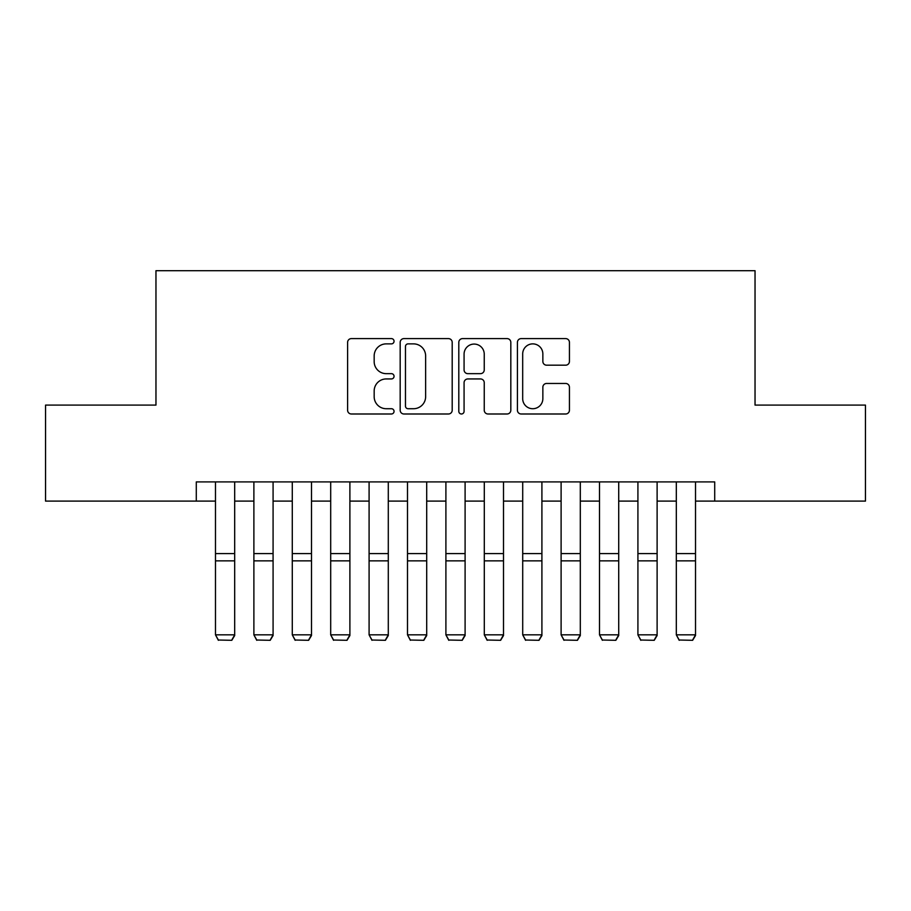 <?xml version="1.0" encoding="UTF-8"?>
<svg xmlns="http://www.w3.org/2000/svg" width="911" height="911" viewBox="0 0 911 911"><rect width="100%" height="100%" fill="white"/><g stroke="black" fill="none" stroke-linecap="round" stroke-linejoin="round"><path stroke-width="1.37" d="M394.053 341.249A2.642 2.642 0 0 0 391.423 338.607L351.373 338.607A3.769 3.769 0 0 0 347.603 342.377L347.603 410.223A3.769 3.769 0 0 0 351.373 413.993L391.423 413.993A2.642 2.642 0 0 0 394.053 411.362A2.642 2.642 0 0 0 391.423 408.72L386.241 408.72A12.059 12.059 0 0 1 374.17 396.661L374.17 391.001A12.059 12.059 0 0 1 386.241 378.942L391.423 378.942A2.642 2.642 0 0 0 394.053 376.3A2.642 2.642 0 0 0 391.423 373.658L386.241 373.658A12.059 12.059 0 0 1 374.17 361.599L374.17 355.95A12.059 12.059 0 0 1 386.241 343.88L391.423 343.88A2.642 2.642 0 0 0 394.053 341.249M565.663 365.186A3.769 3.769 0 0 0 569.432 361.416L569.432 342.377A3.769 3.769 0 0 0 565.663 338.607L521.183 338.607A3.769 3.769 0 0 0 517.414 342.377L517.414 410.223A3.769 3.769 0 0 0 521.183 413.993L565.663 413.993A3.769 3.769 0 0 0 569.432 410.223L569.432 387.232A3.769 3.769 0 0 0 565.663 383.463L546.623 383.463A3.769 3.769 0 0 0 542.854 387.232L542.854 398.631A10.078 10.078 0 0 1 532.776 408.72A10.078 10.078 0 0 1 522.686 398.631L522.686 353.969A10.078 10.078 0 0 1 532.776 343.88A10.078 10.078 0 0 1 542.854 353.969L542.854 361.416A3.769 3.769 0 0 0 546.623 365.186L565.663 365.186M196.286 501.107L45.55 501.107L45.55 405.099L155.963 405.099L155.963 270.692L755.037 270.692L755.037 405.099L865.45 405.099L865.45 501.107L714.714 501.107L714.714 481.908L196.286 481.908L196.286 501.107L215.486 501.107M452.198 342.377A3.769 3.769 0 0 0 448.428 338.607L403.949 338.607A3.769 3.769 0 0 0 400.18 342.377L400.18 410.223A3.769 3.769 0 0 0 403.949 413.993L448.428 413.993A3.769 3.769 0 0 0 452.198 410.223L452.198 342.377M462.572 338.607L507.051 338.607A3.769 3.769 0 0 1 510.82 342.377L510.82 410.223A3.769 3.769 0 0 1 507.051 413.993L488.011 413.993A3.769 3.769 0 0 1 484.242 410.223L484.242 382.711A3.769 3.769 0 0 0 480.473 378.942L467.844 378.942A3.769 3.769 0 0 0 464.075 382.711L464.075 411.362A2.642 2.642 0 0 1 461.433 413.993A2.642 2.642 0 0 1 458.802 411.362L458.802 342.377A3.769 3.769 0 0 1 462.572 338.607M234.685 501.107L253.884 501.107M273.084 501.107L292.283 501.107M311.494 501.107L330.693 501.107M349.892 501.107L369.092 501.107M388.291 501.107L407.502 501.107M426.701 501.107L445.9 501.107M465.1 501.107L484.299 501.107M503.498 501.107L522.709 501.107M541.908 501.107L561.108 501.107M580.307 501.107L599.506 501.107M618.717 501.107L637.916 501.107M657.116 501.107L676.315 501.107M695.514 501.107L714.714 501.107M408.094 343.88A2.642 2.642 0 0 0 405.463 346.522L405.463 406.078A2.642 2.642 0 0 0 408.094 408.72L413.56 408.72A12.059 12.059 0 0 0 425.631 396.661L425.631 355.95A12.059 12.059 0 0 0 413.56 343.88L408.094 343.88M484.242 354.151A10.078 10.078 0 0 0 474.164 344.073A10.078 10.078 0 0 0 464.075 354.151L464.075 369.889A3.769 3.769 0 0 0 467.844 373.658L480.473 373.658A3.769 3.769 0 0 0 484.242 369.889L484.242 354.151M234.685 481.908L234.685 635.536L231.804 640.308L218.367 640.023L231.804 640.308M218.367 640.308L215.486 634.842L234.685 634.842L231.804 640.023M215.486 481.908L215.486 634.842L218.367 640.023M273.084 481.908L273.084 635.536L270.203 640.308L256.765 640.023L270.203 640.308M256.765 640.308L253.884 634.842L273.084 634.842L270.203 640.023M253.884 481.908L253.884 634.842L256.765 640.023M311.494 481.908L311.494 635.536L308.613 640.308L295.164 640.023L308.613 640.308M295.164 640.308L292.283 634.842L311.494 634.842L308.613 640.023M292.283 481.908L292.283 634.842L295.164 640.023M349.892 481.908L349.892 635.536L347.011 640.308L333.574 640.023L347.011 640.308M333.574 640.308L330.693 634.842L349.892 634.842L347.011 640.023M330.693 481.908L330.693 634.842L333.574 640.023M388.291 481.908L388.291 635.536L385.41 640.308L371.973 640.023L385.41 640.308M371.973 640.308L369.092 634.842L388.291 634.842L385.41 640.023M369.092 481.908L369.092 634.842L371.973 640.023M426.701 481.908L426.701 635.536L423.82 640.308L410.371 640.023L423.82 640.308M410.371 640.308L407.502 634.842L426.701 634.842L423.82 640.023M407.502 481.908L407.502 634.842L410.371 640.023M465.1 481.908L465.1 635.536L462.219 640.308L448.781 640.023L462.219 640.308M448.781 640.308L445.9 634.842L465.1 634.842L462.219 640.023M445.9 481.908L445.9 634.842L448.781 640.023M503.498 481.908L503.498 635.536L500.629 640.308L487.18 640.023L500.629 640.308M487.18 640.308L484.299 634.842L503.498 634.842L500.629 640.023M484.299 481.908L484.299 634.842L487.18 640.023M541.908 481.908L541.908 635.536L539.027 640.308L525.59 640.023L539.027 640.308M525.59 640.308L522.709 634.842L541.908 634.842L539.027 640.023M522.709 481.908L522.709 634.842L525.59 640.023M580.307 481.908L580.307 635.536L577.426 640.308L563.989 640.023L577.426 640.308M563.989 640.308L561.108 634.842L580.307 634.842L577.426 640.023M561.108 481.908L561.108 634.842L563.989 640.023M618.717 481.908L618.717 635.536L615.836 640.308L602.387 640.023L615.836 640.308M602.387 640.308L599.506 634.842L618.717 634.842L615.836 640.023M599.506 481.908L599.506 634.842L602.387 640.023M657.116 481.908L657.116 635.536L654.235 640.308L640.797 640.023L654.235 640.308M640.797 640.308L637.916 634.842L657.116 634.842L654.235 640.023M637.916 481.908L637.916 634.842L640.797 640.023M695.514 481.908L695.514 635.536L692.633 640.308L679.196 640.023L692.633 640.308M679.196 640.308L676.315 634.842L695.514 634.842L692.633 640.023M676.315 481.908L676.315 634.842L679.196 640.023M234.685 553.592L215.486 553.592M234.685 560.869L215.486 560.869M273.084 553.592L253.884 553.592M273.084 560.869L253.884 560.869M311.494 553.592L292.283 553.592M311.494 560.869L292.283 560.869M349.892 553.592L330.693 553.592M349.892 560.869L330.693 560.869M388.291 553.592L369.092 553.592M388.291 560.869L369.092 560.869M426.701 553.592L407.502 553.592M426.701 560.869L407.502 560.869M465.1 553.592L445.9 553.592M465.1 560.869L445.9 560.869M503.498 553.592L484.299 553.592M503.498 560.869L484.299 560.869M541.908 553.592L522.709 553.592M541.908 560.869L522.709 560.869M580.307 553.592L561.108 553.592M580.307 560.869L561.108 560.869M618.717 553.592L599.506 553.592M618.717 560.869L599.506 560.869M657.116 553.592L637.916 553.592M657.116 560.869L637.916 560.869M695.514 553.592L676.315 553.592M695.514 560.869L676.315 560.869"/></g></svg>
